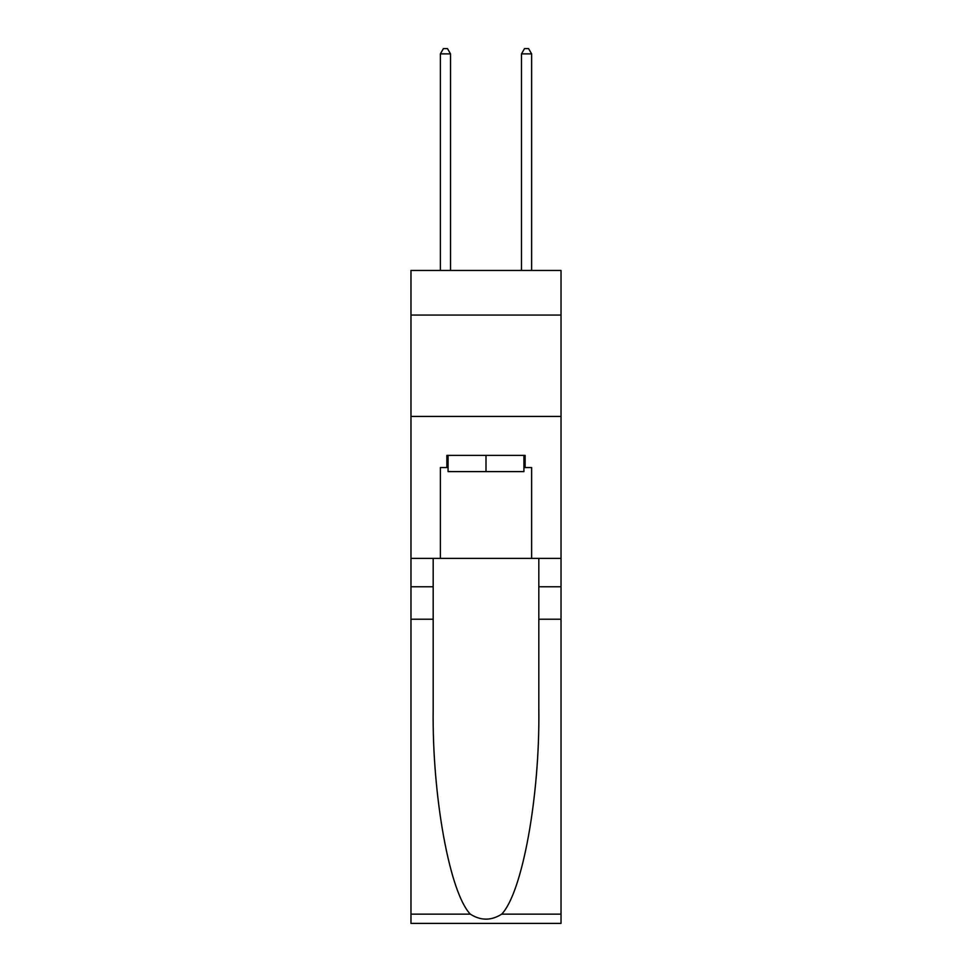 <?xml version="1.0" encoding="UTF-8"?>
<svg xmlns="http://www.w3.org/2000/svg" width="972" height="972" viewBox="0 0 972 972"><rect width="100%" height="100%" fill="white"/><g stroke="black" fill="none" stroke-linecap="round" stroke-linejoin="round"><path stroke-width="1.46" d="M561.026 315.05L561.026 270.447L410.974 270.447L410.974 315.05L561.026 315.05L561.026 558.39L531.623 558.39L531.623 467.544L525.135 467.544L525.135 455.382L446.865 455.382L446.865 467.544L448.08 467.544M410.974 619.225L433.172 619.225L433.172 709.657C432.09 796.092 449.635 892.648 470.314 914.142C480.763 920.812 491.225 920.812 501.686 914.142L561.026 914.142L561.026 923.4L410.974 923.4L410.974 315.05M523.92 455.382L523.92 471.602L448.08 471.602L448.08 455.382M486 455.382L486 471.602M501.686 914.142C522.365 892.648 539.91 796.092 538.828 709.657L538.828 558.39M538.828 619.225L561.026 619.225L561.026 558.39M433.172 558.39L433.172 619.225M561.026 914.142L561.026 619.225M410.974 558.39L440.377 558.39L440.377 467.544L446.865 467.544M410.974 416.441L561.026 416.441M440.377 558.39L531.623 558.39M523.92 467.544L525.135 467.544M450.51 270.447L450.51 53.873L440.377 53.873L440.377 270.447M440.377 53.873L443.414 48.6L447.472 48.6L450.51 53.873M531.623 270.447L531.623 53.873L521.49 53.873L521.49 270.447M521.49 53.873L524.528 48.6L528.586 48.6L531.623 53.873M538.828 586.784L561.026 586.784M433.172 586.784L410.974 586.784M410.974 914.142L470.314 914.142"/></g></svg>
